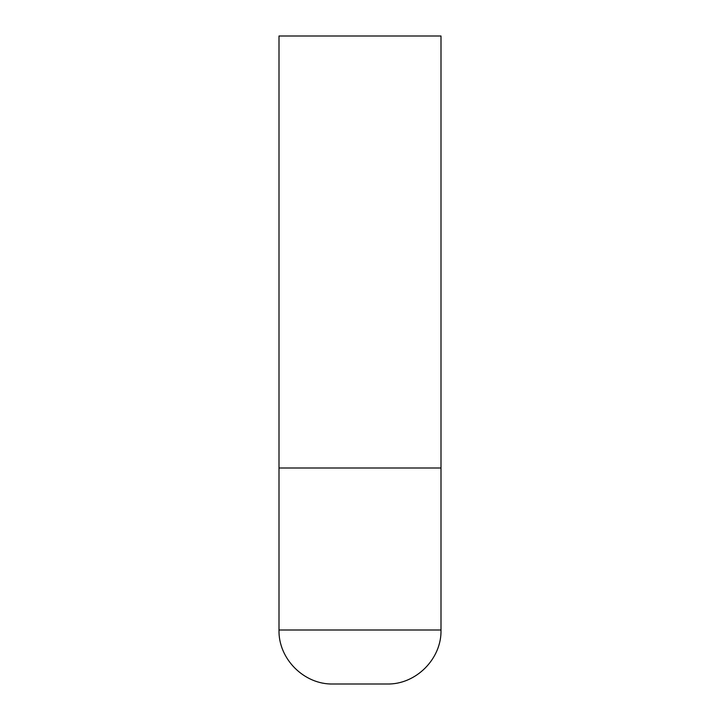 <?xml version="1.0" encoding="UTF-8"?>
<svg xmlns="http://www.w3.org/2000/svg" width="720" height="720" viewBox="0 0 720 720"><rect width="100%" height="100%" fill="white"/><g stroke="black" fill="none" stroke-linecap="round" stroke-linejoin="round"><path stroke-width="1.08" d="M441 630L441 468L279 468L441 468L441 36L279 36L279 630C278.253 658.854 304.137 684.747 333 684L387 684C415.863 684.747 441.747 658.854 441 630L279 630"/></g></svg>
